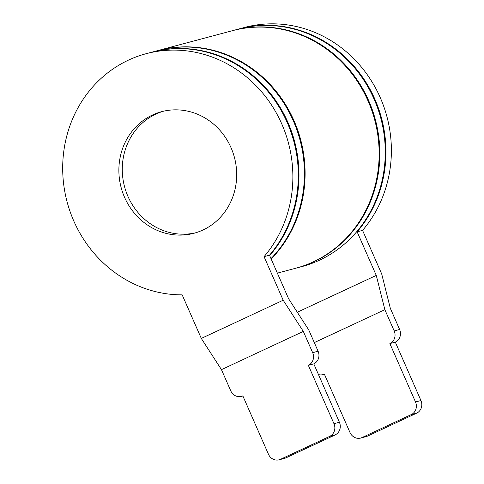<?xml version="1.0" encoding="UTF-8"?>
<svg xmlns="http://www.w3.org/2000/svg" width="484" height="484" viewBox="0 0 484 484"><rect width="100%" height="100%" fill="white"/><g stroke="black" fill="none" stroke-linecap="round" stroke-linejoin="round"><path stroke-width="0.73" d="M239.187 28.889L244.62 27.437A122.918 114.52 75.1 0 1 373.618 84.561A122.918 114.52 75.1 0 1 362.57 230.384L357.138 231.836A122.918 114.52 -104.9 0 0 368.185 86.013A122.918 114.52 -104.9 0 0 239.187 28.889A122.918 114.52 -104.9 0 0 238.848 28.979M357.138 231.836L376.268 275.408L384.859 309.681L394.182 330.917L399.615 329.465L390.298 308.235L381.701 273.962L362.57 230.384M297.315 312.24L376.268 275.408M318.496 374.616A9.68 9.014 -104.9 0 0 322.973 374.646A9.68 9.014 -104.9 0 0 324.365 374.138L349.999 432.527A9.68 9.014 -104.9 0 0 360.677 438.056A9.68 9.014 -104.9 0 0 362.068 437.554L411.2 414.637A9.68 9.014 -104.9 0 0 415.502 401.968L389.874 343.579A9.68 9.014 -104.9 0 0 394.182 330.917M389.874 343.579L395.307 342.134A9.68 9.014 75.1 0 0 399.615 329.465M362.068 437.554L367.501 436.102A9.68 9.014 75.1 0 1 366.116 436.61L360.677 438.056M367.501 436.102L416.633 413.185L411.2 414.637M395.307 342.134L420.941 400.522A9.68 9.014 75.1 0 1 416.633 413.185M314.304 342.593L384.859 309.681M269.491 255.207L264.058 256.653A122.918 114.52 -104.9 0 0 275.106 110.836A122.918 114.52 -104.9 0 0 146.107 53.712A122.918 114.52 -104.9 0 0 64.124 187.52A122.918 114.52 -104.9 0 0 182.172 294.853L201.302 338.431L283.188 300.231L303.329 331.425L312.652 352.654L318.085 351.209L308.768 329.973L288.621 298.785L269.491 255.207A122.918 114.52 75.1 0 0 280.538 109.384A122.918 114.52 75.1 0 0 151.54 52.26L146.107 53.712M264.058 256.653L283.188 300.231M203.02 229.979A62.908 58.612 -104.9 0 0 232.895 152.442A62.908 58.612 -104.9 0 0 161.571 111.689A62.908 58.612 -104.9 0 0 152.539 114.974A62.908 58.612 -104.9 0 0 122.664 192.511A62.908 58.612 -104.9 0 0 193.987 233.264A62.908 58.612 -104.9 0 0 203.02 229.979M163.277 111.266A62.908 58.612 -104.9 0 0 155.933 114.067A62.908 58.612 -104.9 0 0 125.755 190.708A62.908 58.612 -104.9 0 0 195.681 232.78M201.302 338.431L221.442 369.619L230.765 390.854A9.68 9.014 -104.9 0 0 241.449 396.384A9.68 9.014 -104.9 0 0 242.835 395.882L268.469 454.27A9.68 9.014 -104.9 0 0 279.147 459.8A9.68 9.014 -104.9 0 0 280.538 459.298L329.671 436.374A9.68 9.014 -104.9 0 0 333.978 423.712L308.344 365.323A9.68 9.014 -104.9 0 0 312.652 352.654M308.344 365.323L313.783 363.871A9.68 9.014 75.1 0 0 318.085 351.209M280.538 459.298L285.977 457.846A9.68 9.014 75.1 0 1 284.586 458.348L279.147 459.8M285.977 457.846L335.103 434.928L329.671 436.374M313.783 363.871L339.411 422.26A9.68 9.014 75.1 0 1 335.103 434.928M221.442 369.619L303.329 331.425M271.155 258.988A122.918 114.52 -104.9 0 0 289.281 111.042A122.918 114.52 -104.9 0 0 158.335 50.445A122.918 114.52 -104.9 0 0 157.996 50.542M158.335 50.445L232.393 30.698A122.918 114.52 75.1 0 1 371.748 110.328A122.918 114.52 75.1 0 1 313.384 261.82A122.918 114.52 75.1 0 1 295.736 268.233L277.362 273.133M233.07 30.516L238.509 29.07A122.918 114.52 75.1 0 1 377.865 108.694A122.918 114.52 75.1 0 1 319.5 260.186A122.918 114.52 75.1 0 1 301.853 266.599L296.414 268.051A122.918 114.52 -104.9 0 0 314.062 261.638A122.918 114.52 -104.9 0 0 372.432 110.146A122.918 114.52 -104.9 0 0 233.07 30.516A122.918 114.52 -104.9 0 0 232.731 30.607M296.075 268.142A122.918 114.52 -104.9 0 0 296.414 268.051M269.673 255.606A122.918 114.52 -104.9 0 0 281.422 109.553A122.918 114.52 -104.9 0 0 152.224 52.078A122.918 114.52 -104.9 0 0 151.885 52.169M152.224 52.078L157.657 50.626A122.918 114.52 75.1 0 1 288.416 110.878A122.918 114.52 75.1 0 1 270.998 258.631M420.941 400.522L415.502 401.968M339.411 422.26L333.978 423.712M324.419 374.259L322.973 374.646M242.889 396.003L241.449 396.384"/></g></svg>
